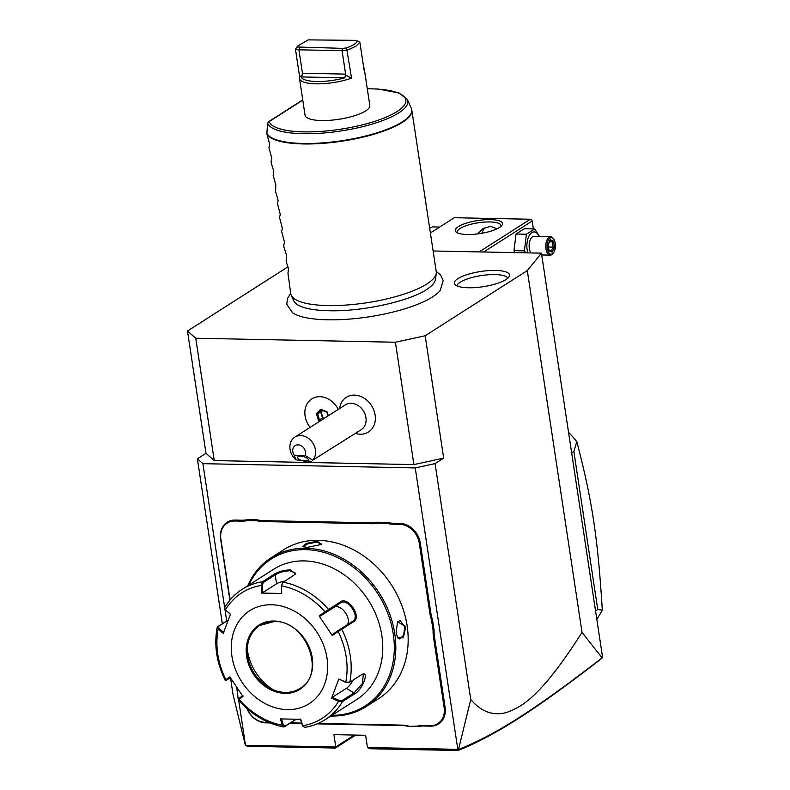 <?xml version="1.0" encoding="UTF-8"?>
<svg xmlns="http://www.w3.org/2000/svg" width="790" height="790" viewBox="0 0 790 790"><rect width="100%" height="100%" fill="white"/><g stroke="black" fill="none" stroke-linecap="round" stroke-linejoin="round"><path stroke-width="1.19" d="M287.837 266.941L187.487 331L195.752 338.238L395.405 342.238L425.168 335.76L527.305 270.565L541.446 253.146L433.118 250.983M292.112 312.425A77.756 21.478 -8.6 0 0 292.488 312.702A77.756 21.478 -8.6 0 0 327.583 319.812A77.756 21.478 -8.6 0 0 440.218 290.355L443.2 280.578L440.534 274.959L436.208 271.375M495.528 270.427A27.877 7.703 171.4 0 1 509.323 276.243A27.877 7.703 171.4 0 1 468.381 287.757A27.877 7.703 171.4 0 1 454.971 284.469A27.877 7.703 171.4 0 1 465.646 275.088A27.877 7.703 171.4 0 1 495.528 270.427M222.336 623.754L197.391 458.842L202.902 463.671L415.234 467.927L457.795 749.345L458.476 749.552L470.751 699.515C481.436 711.968 493.483 716.244 506.904 712.363C521.983 706.793 540.676 697.145 582.033 632.435L602.099 657.853L602.513 656.925L541.446 253.146M582.033 632.435L527.305 270.565M470.751 699.515L435.073 463.602L443.674 458.111L425.168 335.76M443.674 458.111L413.911 464.599L395.405 342.238M197.391 458.842L205.993 453.351L214.258 460.59L195.752 338.238M214.258 460.59L413.911 464.599M355.322 433.443A22.071 22.071 0 0 0 358.907 434.135A20.579 16.797 -122.6 0 0 375.122 415.026A20.579 16.797 -122.6 0 0 358.848 395.79A20.579 16.797 -122.6 0 0 340.372 405.092A22.071 22.071 0 0 0 339.483 408.637M205.993 453.351L187.487 331M355.638 735.095L335.355 748.041L335.78 746.896L245.374 745.335L233.07 694.746L230.532 677.929M415.234 467.927L435.073 463.602M245.463 745.089L238.689 700.305M296.24 719.285L283.709 726.978C266.368 723.492 251.23 714.437 238.264 699.822L236.753 687.488M226.691 620.97L224.962 609.544M224.666 607.579L202.902 463.671M457.795 749.345L367.469 747.528L365.622 735.293L333.933 734.661L335.78 746.896L354.305 735.065M247.211 708.768A19.493 15.909 -122.6 0 0 265.331 722.366L265.796 722.84A20.234 16.511 57.4 0 1 246.905 708.492M265.796 722.84L270.022 722.929M290.295 723.077A38.631 31.521 57.4 0 1 293.821 722.939L294.285 723.413A37.89 30.929 -122.6 0 0 289.249 723.749M294.285 723.413L301.839 723.561M317.096 723.867L402.1 725.576A37.89 30.929 -122.6 0 1 408.608 726.395L417.397 726.109A38.631 31.521 57.4 0 1 423.756 725.546L430.125 725.674A19.493 15.909 -122.6 0 0 444.118 707.485L433.542 637.53A38.631 31.521 57.4 0 1 433.098 630.41L431.557 620.269A38.631 31.521 57.4 0 1 429.849 613.129L419.273 543.174A19.493 15.909 -122.6 0 0 399.671 524.313L393.301 524.185A38.631 31.521 57.4 0 1 386.735 523.355L377.541 523.168A38.631 31.521 57.4 0 1 371.182 523.74L263.366 521.578A38.631 31.521 57.4 0 1 256.799 520.748L247.606 520.571A38.631 31.521 57.4 0 1 241.246 521.133L234.877 521.005A19.493 15.909 -122.6 0 0 220.884 539.195L230.068 599.956M423.756 725.546L424.22 726.01A37.89 30.929 -122.6 0 0 417.92 726.583M424.22 726.01L430.59 726.138A20.234 16.511 57.4 0 0 445.106 707.267L434.53 637.313A37.89 30.929 -122.6 0 1 434.095 630.262L432.545 619.982L431.557 620.269M429.849 613.129L430.836 612.912A37.89 30.929 -122.6 0 0 432.545 619.982M430.836 612.912L420.26 542.957A20.234 16.511 57.4 0 0 399.928 523.385L393.548 523.257A37.89 30.929 -122.6 0 1 387.051 522.427L377.729 522.239L377.541 523.168M371.182 523.74L371.428 522.812A37.89 30.929 -122.6 0 0 377.729 522.239M371.428 522.812L263.623 520.649A37.89 30.929 -122.6 0 1 257.115 519.82L247.793 519.632L247.606 520.571M241.246 521.133L241.503 520.205A37.89 30.929 -122.6 0 0 247.793 519.632M241.503 520.205L235.134 520.077A20.234 16.511 57.4 0 0 220.608 538.958L229.87 600.202M245.374 745.335L247.468 746.283L335.355 748.041M367.469 747.528L370.214 748.742L458.111 750.5L458.388 749.601M602.099 657.853C538.316 707.04 498.46 733.485 458.476 749.552M602.444 657.626L600.746 659.216C537.319 708.166 497.463 734.552 458.111 750.5M257.115 519.82L256.799 520.748M387.051 522.427L386.735 523.355M434.095 630.262L433.098 630.41M408.608 726.395L417.397 726.109M318.123 723.423L401.636 725.101A38.631 31.521 57.4 0 1 408.203 725.931M293.821 722.939L301.701 723.097M265.331 722.366L268.857 722.435M330.862 716.036A88.292 72.058 -122.6 0 0 331.395 716.046A88.292 72.058 -122.6 0 0 366.204 706.566L378.568 698.676A88.292 72.058 -122.6 0 0 401.646 605.041A88.292 72.058 -122.6 0 0 318.38 540.35A88.292 72.058 -122.6 0 0 283.561 549.83L271.197 557.73A88.292 72.058 -122.6 0 0 247.734 585.795M317.037 541.209L321.698 544.369L307.359 547.391L302.758 546.66L306.066 543.451L317.037 541.209L316.78 542.138L321.451 544.014L321.303 544.735M366.204 706.566A88.292 72.058 -122.6 0 0 389.282 612.931A88.292 72.058 -122.6 0 0 306.016 548.25A88.292 72.058 -122.6 0 0 271.197 557.73M405.784 626.638L403.384 637.787L397.775 637.925L396.106 632.81L397.538 621.769L405.784 626.638L404.786 626.855L403.67 635.14L399.691 638.903L397.568 637.57M303.321 546.907L307.606 543.885L316.78 542.138M331.928 715.355A87.186 71.159 -122.6 0 0 393.163 633.313A87.186 71.159 -122.6 0 0 305.631 549.643A87.186 71.159 -122.6 0 0 248.791 585.123M361.968 674.453L363.301 674.611L362.383 683.488L354.048 692.939L342.179 700.523L342.514 701.569L338.564 701.263L331.583 698.251L338.811 679.025L345.793 682.037L349.792 682.214L361.662 674.63C370.095 669.713 362.353 690.43 354.384 693.995L342.514 701.569A77.252 63.052 57.4 0 1 325.282 719.601L356.863 699.436A77.252 63.052 -122.6 0 0 377.057 617.504A77.252 63.052 -122.6 0 0 304.199 560.91A77.252 63.052 -122.6 0 0 273.735 569.205L242.155 589.36A77.252 63.052 57.4 0 1 262.507 581.736L274.377 574.162C278.376 571.674 283.659 570.222 290.216 569.827L295.717 573.876L282.079 583.06M282.356 582.823L281.576 585.864L282.988 582.141A77.252 63.052 57.4 0 1 328.581 609.465L340.451 601.891C348.025 596.015 362.175 617.178 353.653 621.661L338.15 631.536L337.942 630.766L332.175 634.656L332.235 635.535L319.13 615.904L328.581 609.465L328.561 610.512L340.431 602.928C347.62 597.438 360.684 617.03 352.686 621.286L337.942 630.766M361.662 674.63L362.432 674.226M281.289 585.805L281.694 593.468L281.576 585.864A74.527 60.83 57.4 0 1 325.046 611.904L325.687 612.408L328.561 610.512M352.696 621.286L353.653 621.661M332.235 635.535L338.15 631.536A74.527 60.83 57.4 0 1 345.793 682.037L348.696 682.669L349.792 682.214A77.252 63.052 57.4 0 0 341.784 629.235L340.816 628.86M295.816 719.285L284.449 726.81L282.395 725.309L280.381 718.91L300.723 719.315L302.728 725.714A74.527 60.83 57.4 0 0 338.564 701.263L338.989 700.325L332.185 697.392L346.366 688.337A11.04 3.328 -59.1 0 0 353.189 680.042M342.179 700.523L338.989 700.325M300.437 719.068L302.392 725.299L304.496 727.393C312.05 726.207 318.982 723.601 325.282 719.601M302.392 725.299L303.271 726.77M242.155 589.36C234.926 594.001 229.061 600.133 224.558 607.757L225.417 609.91L230.492 614.126L223.264 633.353L218.188 629.126L217.645 626.746L228.192 620.012M230.374 677.692L226.621 680.091L230.641 677.247M226.621 680.091L225.822 679.637L229.841 676.842L242.955 696.484L238.857 699.496L238.876 698.449M225.654 679.726L225.822 679.637A74.527 60.83 57.4 0 1 218.188 629.126L218.919 628.376L218.494 626.411L228.083 620.288M226.157 680.378L225.091 680.091C216.539 662.484 213.902 644.917 217.181 627.379L218.494 626.411M281.694 593.468L261.352 593.063L261.243 585.449A74.527 60.83 57.4 0 0 225.417 609.91L230.631 614.511M224.666 609.031L225.683 610.403M261.352 593.063L262.389 592.836L262.28 585.42L261.243 585.449L262.507 581.736L263.346 582.437L275.216 574.863C278.979 572.513 283.896 571.14 289.969 570.755L295.598 573.165L295.332 574.231M262.28 585.42L263.346 582.437M262.389 592.836L276.569 583.79A11.04 3.051 171.4 0 1 284.568 581.134M287.392 709.637A55.182 45.04 -122.6 0 0 327.001 658.149A55.182 45.04 -122.6 0 0 271.533 604.755A55.182 45.04 -122.6 0 0 231.924 656.243A55.182 45.04 -122.6 0 0 287.392 709.637M319.13 615.904L319.92 616.299L325.687 612.408M319.92 616.299L334.101 607.253A11.04 6.379 -124.3 0 1 344.944 612.062A11.04 6.379 -124.3 0 1 347.333 624.702M338.811 679.025L345.744 682.353M331.583 698.251L332.185 697.392M285.081 726.138L283.373 724.924L281.418 718.693M238.926 699.259A74.527 60.83 57.4 0 0 282.395 725.309L283.373 724.924M223.866 632.484L218.919 628.376M259.752 625.482A37.337 30.474 -122.6 0 0 247.29 652.096A37.337 30.474 -122.6 0 0 247.695 656.293A37.337 30.474 -122.6 0 0 270.545 688.524A37.337 30.474 -122.6 0 0 285.229 692.425A37.337 30.474 -122.6 0 0 299.933 688.426M247.28 648.985A47.272 38.582 -122.6 0 0 247.517 650.772A47.272 38.582 -122.6 0 0 273.36 689.838M242.895 695.605L238.975 698.321M397.34 622.115L400.056 620.506L404.786 626.855M311.774 398.901L311.754 398.911A20.599 16.817 57.4 0 1 311.774 398.901A20.599 16.817 57.4 0 1 338.278 409.408A20.599 16.817 -122.6 0 0 311.754 398.911A20.599 16.817 -122.6 0 0 310.134 427.38M294.818 437.147L345.339 404.905A14.714 12.008 57.4 0 1 365.938 417.555A14.714 12.008 -122.6 0 1 361.178 429.711L312.712 460.215A14.714 12.008 57.4 0 0 315.417 449.806A14.714 12.008 57.4 0 0 294.818 437.147A14.714 12.008 57.4 0 0 290.058 449.303A14.714 12.008 57.4 0 0 295.944 459.879L311.576 461.37M328.304 415.777L327.129 411.867L320.72 409.25L316.435 413.664L318.548 420.685L319.496 419.865L320.957 420.468M316.435 413.664L317.649 413.733L319.496 419.865L322.824 417.663L324.364 418.295M320.72 409.25L321.392 409.882L320.72 409.25M322.508 410.445L321.086 411.906L322.824 417.663M322.132 410.296L320.651 411.817L322.498 417.95L323.959 418.552M321.323 409.961L317.649 413.733L321.086 411.906M295.944 459.879L294.196 455.228L305.167 455.445L312.712 460.215M305.424 461.163A5.52 2.103 15.2 0 1 299.953 459.76A5.52 2.103 15.2 0 1 297.642 457.213A5.52 2.103 15.2 0 1 300.506 456.166A5.52 2.103 15.2 0 1 305.977 457.568A5.52 2.103 15.2 0 1 308.288 460.116A5.52 2.103 15.2 0 1 305.424 461.163M305.167 455.445A7.357 6.004 -122.6 0 0 302.422 446.567A7.357 6.004 -122.6 0 0 294.265 446.409A7.357 6.004 -122.6 0 0 294.196 455.228M483.687 251.99L532.193 221.032L531.719 219.857L530.347 219.255L454.28 217.724L430.402 232.981M530.347 219.255L479.194 251.901M467.226 234.502A23.907 6.606 171.4 0 1 456.511 232.369A23.907 6.606 171.4 0 1 463.72 224.054A23.907 6.606 171.4 0 1 490.521 219.63A23.907 6.606 171.4 0 1 501.808 225.525A23.907 6.606 171.4 0 1 467.226 234.502M532.193 221.032L533.388 228.922M485.396 227.372A17.479 14.26 -122.6 0 0 481.969 233.257M477.318 233.949L482.858 228.715L490.55 226.325L497.038 228.814M457.716 233.011A22.071 6.093 171.4 0 1 457.311 232.122A22.071 6.093 171.4 0 1 467.739 225.15A22.071 6.093 171.4 0 1 489.889 221.951A22.071 6.093 171.4 0 1 500.959 225.515A22.071 6.093 171.4 0 1 500.84 226.483M539.54 236.516L534.682 228.952L524.303 228.744L516.028 234.018L514.004 250.647L514.655 252.612M514.004 250.647L524.382 250.855L525.913 252.84M516.028 234.018L526.407 234.235L524.382 250.855M534.682 228.952L526.407 234.235M539.136 236.506A13.677 6.942 91.1 0 0 530.524 233.731A13.677 6.942 91.1 0 0 527.147 249.847A13.677 6.942 91.1 0 0 527.819 252.879M541.723 254.953L550.265 255.121A9.194 4.671 91.1 0 1 545.969 248.791A9.194 4.671 -88.9 0 1 550.63 236.733L533.991 236.398A9.194 4.671 91.1 0 0 529.33 248.455A9.194 4.671 91.1 0 0 530.89 252.938M550.265 255.121A9.194 4.671 91.1 0 0 553.049 253.412L553.583 252.681A8.275 4.197 91.1 0 0 555.271 243.369A8.275 4.197 -88.9 0 0 553.849 239.311L553.346 238.55A9.194 4.671 -88.9 0 0 550.63 236.733M553.583 252.681A8.275 4.197 91.1 0 1 547.203 248.514A8.275 4.197 -88.9 0 1 548.882 239.222A8.275 4.197 -88.9 0 1 553.849 239.311M552.18 252.148L554.462 247.29L553.523 241.088L550.304 239.745L548.013 244.604L548.951 250.805L548.527 249.976L548.951 250.805L552.18 252.148L551.213 251.092L553.109 247.043L552.329 241.878L549.978 240.901M550.304 239.745L549.643 240.762M553.523 241.088L552.329 241.878L549.544 241.829M554.462 247.29L548.517 246.954M548.991 250.124L551.213 251.092M430.293 232.309L431.409 232.329M439.694 227.046L432.406 226.898L429.681 228.241M595.551 610.927L597.754 609.524L602.316 610.087A147.147 120.1 57.4 0 1 596.806 619.192M571.654 452.877L573.846 451.475L597.754 609.524M568.533 432.239A147.147 120.1 57.4 0 1 576.828 441.62L573.846 451.475M576.828 441.62C592.283 501.176 597.724 537.17 602.316 610.087M436.268 273.271L435.537 279.235A71.959 19.878 171.4 0 1 426.768 289.426C410 301.089 361.85 311.823 328.887 310.727C318.982 310.5 311.043 309.532 305.059 307.833A71.959 19.878 171.4 0 1 293.673 300.684L291.204 295.213A73.579 20.323 -8.6 0 0 327.672 305.572A73.579 20.323 -8.6 0 0 436.268 273.271A73.579 20.323 -8.6 0 0 436.248 271.691L411.807 110.067A73.579 20.323 171.4 0 1 377.057 133.293A73.579 20.323 171.4 0 1 303.222 143.948A73.579 20.323 171.4 0 1 266.852 133.777L267.613 122.993L269.212 121.561L268.363 121.848L302.748 99.895M266.852 133.777L269.706 144.442L268.936 147.532L271.819 158.425L271.049 161.516L271.365 163.609L273.715 170.926L273.162 175.499L275.829 184.909L275.591 191.575L278.169 200.374L277.389 203.474L280.282 214.357L279.512 217.457L282.395 228.34L281.625 231.44L284.509 242.323L283.738 245.423L284.054 247.507L286.405 254.824L286.168 261.49L288.518 268.807L287.965 273.389L290.76 293.702A73.579 20.323 -8.6 0 0 291.204 295.213M299.687 77.134L295.46 49.158L298.916 49.819L342.07 50.688L347.324 50.205L355.865 46.245L359.865 42.196L364.091 70.162A32.745 9.046 -8.6 0 0 364.259 68.75L369.809 105.455A32.745 9.046 171.4 0 1 365.642 110.916A32.745 9.046 171.4 0 1 329.855 120.297A32.745 9.046 171.4 0 1 305.068 115.251L299.519 78.546A32.745 9.046 -8.6 0 0 318.133 83.839A32.745 9.046 -8.6 0 0 351.55 78.171L345.368 74.951L344.865 77.825A30.899 8.532 -8.6 0 1 301.178 76.946L302.817 74.102L299.687 77.134A32.745 9.046 -8.6 0 0 299.519 78.546M302.817 74.102L302.452 73.243L345.615 74.112L342.07 50.688L342.425 48.358L346.563 47.983L351.55 78.171M359.865 42.196L354.967 40.349L308.228 39.885L297.761 45.929L295.46 49.158L297.099 46.985L342.425 48.358M364.259 68.75A32.745 9.046 -8.6 0 0 363.686 67.446M346.563 47.983C352.775 45.662 356.488 43.292 357.692 40.873M345.615 74.112L345.368 74.951M299.825 47.509L298.916 49.819L302.452 73.243M297.761 45.929L297.099 46.985M507.792 278.218A25.754 7.11 -8.6 0 0 495.024 274.584A25.754 7.11 -8.6 0 0 457.015 285.891M234.877 521.005L235.134 520.077M263.366 521.578L263.623 520.649M393.301 524.185L393.548 523.257M399.671 524.313L399.928 523.385M419.273 543.174L420.26 542.957M433.542 637.53L434.53 637.313M444.118 707.485L445.106 707.267M340.451 601.891L340.431 602.928L334.101 607.253M354.384 693.995L354.048 692.939L346.366 688.337M274.377 574.162L275.216 574.863L276.569 583.79M290.216 569.827L289.969 570.755M273.992 621.009A38.078 31.077 -122.6 0 0 246.658 656.539A38.078 31.077 -122.6 0 0 284.933 693.373A38.078 31.077 -122.6 0 0 312.267 657.853A38.078 31.077 -122.6 0 0 273.992 621.009M274.219 621.483A37.337 30.474 -122.6 0 0 259.732 625.492A37.337 30.474 -122.6 0 0 249.976 665.091A37.337 30.474 -122.6 0 0 285.19 692.455A37.337 30.474 -122.6 0 0 299.914 688.446C326.596 674.146 306.115 620.051 274.337 621.523L259.732 625.492M318.548 420.685L319.812 421.198M266.832 133.293A73.51 20.303 -8.6 0 0 347.936 139.731A73.51 20.303 -8.6 0 0 411.225 108.112L411.807 110.067M367.281 88.707L378.232 89.033L399.217 93.032L407.383 99.57A70.981 19.612 171.4 0 1 344.608 130.389A70.981 19.612 171.4 0 1 267.613 122.993M302.777 100.133L269.212 121.561A69.204 19.118 171.4 0 0 376.326 120.831A69.204 19.118 171.4 0 0 367.291 88.806M301.178 76.946L344.865 77.825M321.175 409.901L326.853 412.222L327.988 415.975M549.03 250.371L548.181 244.712L550.225 240.377M290.71 293.386L287.619 298.097L286.75 304.249L292.488 312.702M407.383 99.57L411.225 108.112"/></g></svg>
